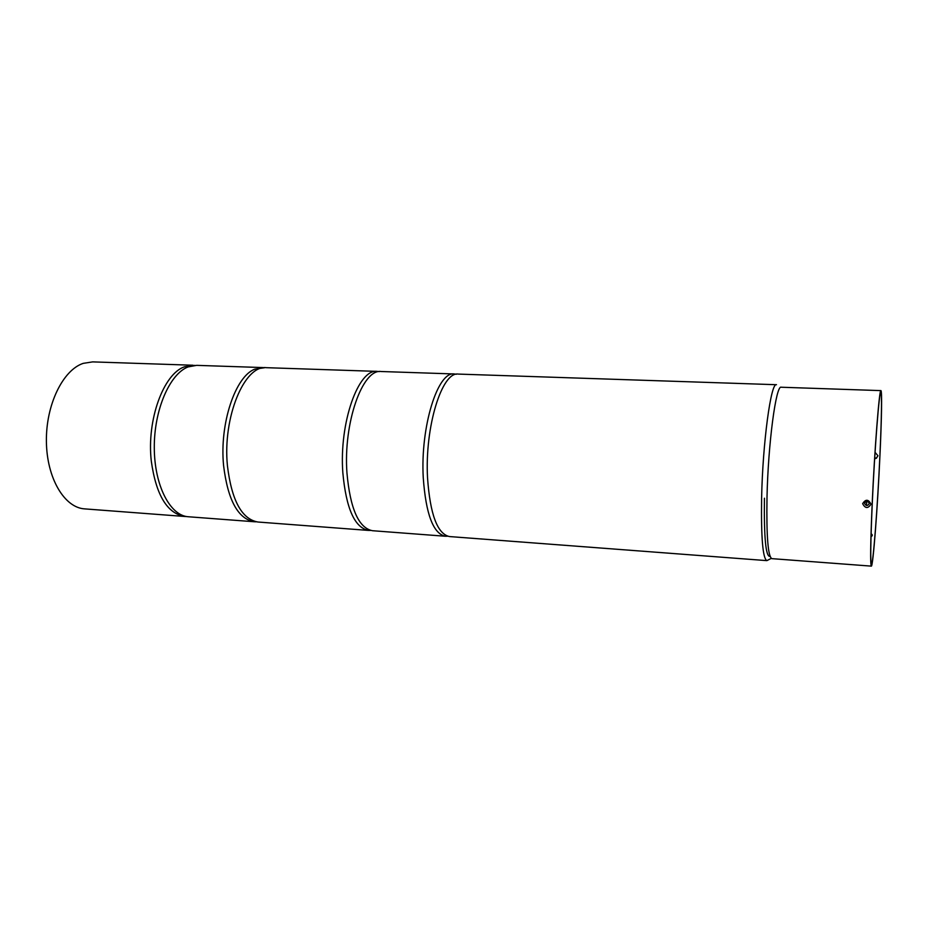<?xml version="1.0" encoding="UTF-8"?>
<svg xmlns="http://www.w3.org/2000/svg" width="928" height="928" viewBox="0 0 928 928"><rect width="100%" height="100%" fill="white"/><g stroke="black" fill="none" stroke-linecap="round" stroke-linejoin="round"><path stroke-width="1.39" d="M880.916 390.618L781.214 387.231C776.04 384.54 768.082 443.758 766.992 497.849C766.389 536.338 768.013 556.603 771.852 558.644L871.334 566.126C870.197 564.259 870.476 543.622 872.158 504.24C874.605 448.827 879.396 387.962 880.916 390.618C882.145 390.398 881.646 419.212 879.953 455.404C877.61 507.129 873.051 567.089 871.334 566.126M874.663 458.42L876.496 457.817L877.888 455.857M870.998 504.171C868.005 508.776 865.221 508.602 862.646 503.66C865.638 498.986 868.422 499.16 870.998 504.171M869.304 503.556C867.831 500.668 866.23 500.575 864.502 503.266C865.986 506.131 867.576 506.236 869.304 503.556M879.895 455.799C881.554 420.268 882.041 392.01 880.823 392.231C879.338 389.644 874.64 449.372 872.239 503.73C870.58 542.404 870.313 562.67 871.427 564.526C873.109 565.477 877.586 506.607 879.895 455.799M875.046 452.33L877.9 455.706L876.438 458.223L874.64 458.815M871.09 533.797C872.726 534.806 872.703 535.746 871.021 536.593M427.541 477.92C430.128 514.425 437.424 533.971 449.454 536.558L766.876 560.628C762.804 558.54 761.041 537.753 761.61 498.266C762.665 442.702 770.994 381.93 776.481 384.714L458.328 374.088C442.088 371.223 424.653 426.671 427.541 477.92M866.775 501.236L866.485 505.528M866.671 501.248L866.392 505.505M454.221 373.961L381.141 371.513C362.57 368.636 343.209 422.82 346.956 473.013C350.204 508.799 358.707 528.032 372.453 530.712L445.359 536.245C433.237 533.658 425.871 514.124 423.249 477.653C420.314 426.474 437.854 371.084 454.221 373.961L456.437 374.239M377.197 371.386L266.371 367.685C244.54 364.785 222.5 417.09 227.43 465.728C231.629 500.436 241.79 519.204 257.938 522.023L368.52 530.422C354.693 527.73 346.132 508.509 342.838 472.758C339.056 422.623 358.51 368.509 377.197 371.386L379.285 371.606M262.659 367.558L196.632 365.354L188.106 366.92C169.708 373.88 154.025 409.886 154.292 447.737C154.384 485.611 170.195 515.782 188.372 516.757L254.249 521.745C238.02 518.914 227.801 500.169 223.578 465.496C219.414 423.539 235.376 376.397 254.759 369.182L264.596 367.72M193.07 365.238L92.684 361.885L83.23 363.358C62.884 370.04 45.82 404.875 46.4 441.577C46.783 478.303 64.496 507.744 84.657 508.88L184.811 516.478C167.226 513.578 156.055 495.111 151.299 461.1C146.566 419.943 163.548 373.822 184.51 366.792L194.915 365.377M764.428 498.22C763.941 537.927 765.82 557.299 770.066 556.348M771.261 558.389L766.876 560.628M447.586 536.21L445.359 536.245M370.62 530.422L368.52 530.422M256.186 521.803L254.249 521.745M186.656 516.548L184.811 516.478"/></g></svg>
